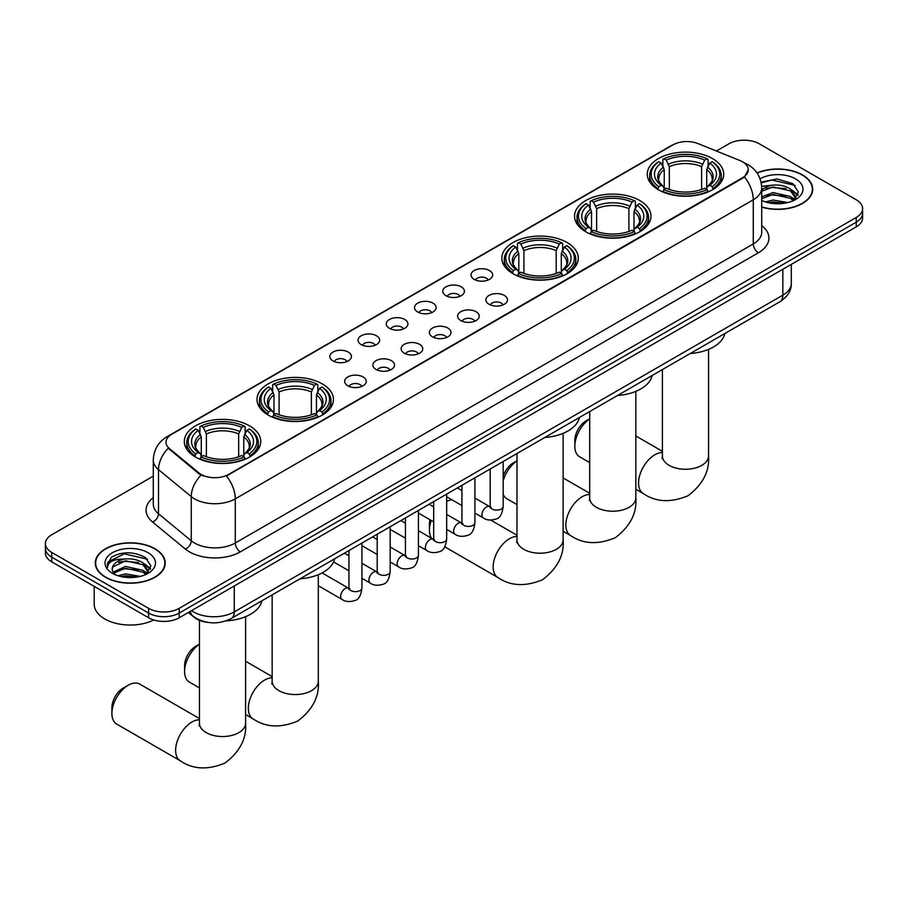 <?xml version="1.0" encoding="UTF-8"?>
<svg xmlns="http://www.w3.org/2000/svg" width="908" height="908" viewBox="0 0 908 908"><rect width="100%" height="100%" fill="white"/><g stroke="black" fill="none" stroke-linecap="round" stroke-linejoin="round"><path stroke-width="1.36" d="M249.552 425.852A38.215 22.064 0 0 0 207.909 421.074A38.215 22.064 0 0 0 184.313 441.447A38.215 22.064 0 0 0 195.515 457.053A38.215 22.064 0 0 0 237.158 461.832A38.215 22.064 0 0 0 260.744 441.447A38.215 22.064 0 0 0 249.552 425.852M639.788 200.554A38.215 22.064 0 0 0 598.145 195.765A38.215 22.064 0 0 0 574.548 216.149A38.215 22.064 0 0 0 585.739 231.756A38.215 22.064 0 0 0 627.394 236.534A38.215 22.064 0 0 0 650.979 216.149A38.215 22.064 0 0 0 639.788 200.554M567.08 242.527A38.215 22.064 0 0 0 525.437 237.748A38.215 22.064 0 0 0 501.852 258.133A38.215 22.064 0 0 0 513.043 273.728A38.215 22.064 0 0 0 554.686 278.506A38.215 22.064 0 0 0 578.271 258.133A38.215 22.064 0 0 0 567.08 242.527M322.261 383.88A38.215 22.064 0 0 0 280.606 379.09A38.215 22.064 0 0 0 257.021 399.475A38.215 22.064 0 0 0 268.212 415.081A38.215 22.064 0 0 0 309.855 419.859A38.215 22.064 0 0 0 333.452 399.475A38.215 22.064 0 0 0 322.261 383.88M712.485 158.582A38.215 22.064 0 0 0 670.842 153.792A38.215 22.064 0 0 0 647.256 174.177A38.215 22.064 0 0 0 658.448 189.783A38.215 22.064 0 0 0 700.091 194.562A38.215 22.064 0 0 0 723.687 174.177A38.215 22.064 0 0 0 712.485 158.582M474.192 279.38A10.817 6.242 180 0 1 472.046 277.61A10.817 6.242 180 0 1 475.622 269.858A10.817 6.242 180 0 1 489.48 270.55A10.817 6.242 180 0 1 491.637 277.61A10.817 6.242 180 0 1 474.192 279.38M488.164 280.027A6.492 3.745 0 0 0 486.427 278.2A6.492 3.745 0 0 0 480.037 277.258A6.492 3.745 0 0 0 475.508 280.027M445.941 295.69A10.817 6.242 180 0 1 443.796 293.92A10.817 6.242 180 0 1 447.383 286.156A10.817 6.242 180 0 1 461.241 286.86A10.817 6.242 180 0 1 463.386 293.92A10.817 6.242 180 0 1 445.941 295.69M459.925 296.337A6.492 3.745 0 0 0 458.177 294.51A6.492 3.745 0 0 0 451.787 293.556A6.492 3.745 0 0 0 447.258 296.337M417.703 312A10.817 6.242 180 0 1 415.558 310.23A10.817 6.242 180 0 1 419.133 302.466A10.817 6.242 180 0 1 432.991 303.17A10.817 6.242 180 0 1 435.136 310.23A10.817 6.242 180 0 1 417.703 312M431.675 312.647A6.492 3.745 0 0 0 429.938 310.82A6.492 3.745 0 0 0 423.548 309.866A6.492 3.745 0 0 0 419.019 312.647M389.453 328.299A10.817 6.242 180 0 1 387.307 326.539A10.817 6.242 180 0 1 390.894 318.776A10.817 6.242 180 0 1 404.752 319.468A10.817 6.242 180 0 1 406.897 326.539A10.817 6.242 180 0 1 389.453 328.299M403.436 328.946A6.492 3.745 0 0 0 401.688 327.13A6.492 3.745 0 0 0 395.298 326.176A6.492 3.745 0 0 0 390.769 328.946M361.214 344.609A10.817 6.242 180 0 1 359.057 342.838A10.817 6.242 180 0 1 362.644 335.086A10.817 6.242 180 0 1 376.502 335.778A10.817 6.242 180 0 1 378.647 342.838A10.817 6.242 180 0 1 361.214 344.609M375.186 345.256A6.492 3.745 0 0 0 373.449 343.428A6.492 3.745 0 0 0 367.048 342.486A6.492 3.745 0 0 0 362.53 345.256M332.964 360.919A10.817 6.242 180 0 1 330.818 359.148A10.817 6.242 180 0 1 334.405 351.385A10.817 6.242 180 0 1 348.263 352.088A10.817 6.242 180 0 1 350.409 359.148A10.817 6.242 180 0 1 332.964 360.919M346.947 361.566A6.492 3.745 0 0 0 345.199 359.738A6.492 3.745 0 0 0 338.809 358.785A6.492 3.745 0 0 0 334.28 361.566M489.026 304.248A10.817 6.242 180 0 1 486.881 302.489A10.817 6.242 180 0 1 490.468 294.725A10.817 6.242 180 0 1 504.326 295.418A10.817 6.242 180 0 1 506.471 302.489A10.817 6.242 180 0 1 489.026 304.248M503.009 304.906A6.492 3.745 0 0 0 501.261 303.079A6.492 3.745 0 0 0 494.871 302.126A6.492 3.745 0 0 0 490.343 304.906M460.776 320.558A10.817 6.242 180 0 1 458.631 318.799A10.817 6.242 180 0 1 462.217 311.035A10.817 6.242 180 0 1 476.076 311.728A10.817 6.242 180 0 1 478.221 318.799A10.817 6.242 180 0 1 460.776 320.558M474.759 321.205A6.492 3.745 0 0 0 473.023 319.389A6.492 3.745 0 0 0 466.621 318.436A6.492 3.745 0 0 0 462.104 321.205M432.537 336.868A10.817 6.242 180 0 1 430.392 335.097A10.817 6.242 180 0 1 433.967 327.345A10.817 6.242 180 0 1 447.826 328.038A10.817 6.242 180 0 1 449.982 335.097A10.817 6.242 180 0 1 432.537 336.868M446.509 337.515A6.492 3.745 0 0 0 444.772 335.688A6.492 3.745 0 0 0 438.382 334.746A6.492 3.745 0 0 0 433.854 337.515M404.287 353.178A10.817 6.242 180 0 1 402.142 351.407A10.817 6.242 180 0 1 405.728 343.644A10.817 6.242 180 0 1 419.587 344.348A10.817 6.242 180 0 1 421.732 351.407A10.817 6.242 180 0 1 404.287 353.178M418.27 353.825A6.492 3.745 0 0 0 416.522 351.998A6.492 3.745 0 0 0 410.132 351.044A6.492 3.745 0 0 0 405.604 353.825M376.048 369.488A10.817 6.242 180 0 1 373.903 367.717A10.817 6.242 180 0 1 377.478 359.954A10.817 6.242 180 0 1 391.337 360.646A10.817 6.242 180 0 1 393.482 367.717A10.817 6.242 180 0 1 376.048 369.488M390.02 370.135A6.492 3.745 0 0 0 388.284 368.308A6.492 3.745 0 0 0 381.893 367.354A6.492 3.745 0 0 0 377.365 370.135M347.798 385.786A10.817 6.242 180 0 1 345.653 384.027A10.817 6.242 180 0 1 349.239 376.264A10.817 6.242 180 0 1 363.098 376.956A10.817 6.242 180 0 1 365.243 384.027A10.817 6.242 180 0 1 347.798 385.786M361.781 386.433A6.492 3.745 0 0 0 360.033 384.617A6.492 3.745 0 0 0 353.643 383.664A6.492 3.745 0 0 0 349.115 386.433M739.975 160.557A19.465 11.237 180 0 1 742.574 161.817A19.465 11.237 180 0 1 748.271 169.762A19.465 11.237 180 0 1 742.574 177.707L228.646 474.419A19.465 11.237 180 0 1 198.943 472.92L169.546 448.677A19.465 11.237 180 0 1 166.016 442.23A19.465 11.237 180 0 1 171.726 434.285L673.055 144.849A19.465 11.237 180 0 1 697.991 143.589L739.975 160.557M207.796 622.389A21.633 12.485 180 0 1 194.119 617.281L188.319 612.503M761.721 207.137A34.969 20.192 0 0 0 812.717 189.193A34.969 20.192 0 0 0 802.479 174.915A34.969 20.192 0 0 0 757.022 172.929M154.973 548.75A34.969 20.192 0 0 0 116.871 544.369A34.969 20.192 0 0 0 95.283 563.017A34.969 20.192 0 0 0 105.521 577.295A34.969 20.192 0 0 0 143.634 581.676A34.969 20.192 0 0 0 165.222 563.017A34.969 20.192 0 0 0 154.973 548.75M748.271 169.762L744.458 176.924L742.574 178.286L226.455 475.985A25.231 14.573 60 0 1 235.274 498.855A28.84 16.65 180 0 1 194.494 498.855A28.84 16.65 180 0 1 191.259 496.631L158.503 469.618A28.84 16.65 180 0 1 153.293 460.072L153.293 504.224A28.84 16.65 0 0 0 158.503 513.769L191.259 540.782A28.84 16.65 0 0 0 194.494 543.007A28.84 16.65 0 0 0 235.274 543.007L753.277 243.946A28.84 16.65 0 0 0 761.721 232.164L761.721 188.013A28.84 16.65 180 0 1 753.277 199.783A25.231 14.573 -120 0 0 744.458 176.924M153.293 476.132L51.733 534.767A21.633 12.485 0 0 0 45.4 543.597L45.4 553.017A21.633 12.485 0 0 0 51.733 561.848L148.606 617.769L148.606 613.059A21.633 12.485 0 0 0 179.194 613.059L856.267 222.165A21.633 12.485 0 0 0 862.6 213.323A21.633 12.485 0 0 1 856.267 222.165L179.194 613.059A21.633 12.485 0 0 1 148.606 613.059L51.733 557.137L148.606 613.059L148.606 608.349A21.633 12.485 0 0 0 179.194 608.349L856.267 217.455A21.633 12.485 0 0 0 862.6 208.624A21.633 12.485 0 0 0 856.267 199.794L759.394 143.861A21.633 12.485 0 0 0 728.806 143.861L716.389 151.023M45.4 548.307A21.633 12.485 0 0 0 51.733 557.137A21.633 12.485 0 0 1 45.4 548.307M203.313 475.985L198.943 473.772L168.23 448.212A25.231 16.877 129.5 0 0 158.503 469.618L158.503 513.769A7.207 4.824 -50.5 0 1 152.601 522.043A36.048 20.816 180 0 1 153.293 497.618M45.4 543.597A21.633 12.485 0 0 0 51.733 552.427L148.606 608.349M148.606 617.769A21.633 12.485 0 0 0 179.194 617.769L856.267 226.864A21.633 12.485 0 0 0 862.6 218.034L862.6 208.624M761.721 206.899A34.606 19.976 0 0 0 812.354 189.193A34.606 19.976 0 0 0 802.218 175.062A34.606 19.976 0 0 0 757.159 173.133M765.444 201.917L773.083 200.044L787.906 202.529M768.429 202.734L773.083 201.917L784.796 203.188M761.721 196.854L773.083 192.564L790.493 196.503L794.205 200.044M761.721 198.716L773.083 194.437L790.493 198.375L793.24 200.691M761.676 186.344L772.084 185.198A18.024 10.408 0 0 0 761.721 190.317M772.084 185.198C778.996 184.472 785.136 185.754 790.493 189.034L795.771 197.331L795.646 198.704M761.721 191.248L773.083 186.957L790.493 190.896L795.714 198.273M761.721 199.919L762.754 200.906M761.721 200.452A25.231 14.573 0 0 0 795.59 199.499A25.231 14.573 0 0 0 795.59 178.887A25.231 14.573 0 0 0 760.064 178.797M793.535 200.554L798.393 192.031L792.854 183.632L777.078 178.967L761.063 182.133M761.233 182.939L771.8 179.988L795.079 185.414M766.227 188.501L771.8 187.468L786.067 188.671M793.808 192.019L797.814 195.379M766.227 195.98L771.8 194.948L786.067 196.151M793.808 199.499L794.398 199.885M768.917 202.836L784.523 203.222M791.674 189.886L798.041 194.709M791.674 197.365L794.988 199.363M105.782 577.148A34.606 19.976 0 0 0 143.498 581.483A34.606 19.976 0 0 0 164.859 563.017A34.606 19.976 0 0 0 154.723 548.897A34.606 19.976 0 0 0 117.007 544.562A34.606 19.976 0 0 0 95.646 563.017A34.606 19.976 0 0 0 105.782 577.148M94.205 586.364L94.205 604.229A36.048 20.816 0 0 0 104.76 618.95A36.048 20.816 0 0 0 153.804 619.982M117.949 575.74L125.588 573.879L140.4 576.364M120.934 576.557L125.588 575.74L137.29 577.011M146.04 574.389L150.898 565.854L145.359 557.467C133.499 551.338 122.183 551.269 111.423 557.251L107.269 564.867L107.666 567.307C107.893 561.825 113.534 559.067 124.578 559.033A18.024 10.408 0 0 0 112.229 568.907A18.024 10.408 0 0 0 113.103 572.108L125.588 566.399L142.999 570.337L146.71 573.867M113.704 573.107L125.588 568.26L142.999 572.21L145.734 574.526M124.578 559.033C131.501 558.307 137.63 559.578 142.999 562.858L148.276 571.166L148.152 572.539M112.229 569.112L112.842 566.898L125.588 560.792L142.999 564.731L148.22 572.097M113.103 572.108L115.248 574.741M148.095 552.722A25.231 14.573 0 0 0 112.41 552.722A25.231 14.573 0 0 0 112.41 573.323A25.231 14.573 0 0 0 148.095 573.323A25.231 14.573 0 0 0 148.095 552.722M107.269 565.037L108.052 561.95L124.305 553.823L147.584 559.249M118.732 562.324L124.305 561.292L138.572 562.506M146.313 565.854L150.319 569.214M118.732 569.804L124.305 568.771L138.572 569.974M146.313 573.334L146.903 573.72M121.411 576.671L137.029 577.057M144.179 563.72L150.546 568.544M144.179 571.2L147.493 573.198M589.689 418.883A23.075 13.325 120 0 0 574.832 446.225L574.832 440.335A15.867 9.159 -60 0 1 586.046 420.915L589.689 418.804L586.046 420.915M574.832 446.225A23.075 13.325 120 0 0 579.61 456.792L589.689 462.603M657.755 189.375L658.788 186.639A34.322 19.817 0 0 1 658.788 161.715L661.149 163.077A31.008 17.899 0 0 0 661.149 185.277L663.476 186.605L664.225 189.386M664.225 188.251L664.225 169.614L661.149 163.077M662.863 166.028L662.863 159.354L663.884 158.775A34.322 19.817 0 0 1 707.048 158.775L704.687 160.137A31.008 17.899 0 0 0 666.245 160.137L669.321 166.663L669.321 189.466M701.612 189.466L701.612 166.663L704.687 160.137M690.239 353.507A39.657 22.893 0 0 0 724.834 333.531M662.863 191.35A35.764 20.646 0 0 0 708.081 191.35L707.048 189.579A34.322 19.817 0 0 1 663.884 189.579L662.863 191.963M708.081 191.963L708.081 191.35M658.788 161.715L657.755 162.305A35.764 20.646 0 0 0 649.708 175.357A35.764 20.646 0 0 0 657.755 188.41M707.048 158.775L708.081 159.354L708.081 166.028M663.884 189.579L666.245 188.217A31.008 17.899 0 0 0 704.687 188.217L707.048 189.579M661.149 185.277L658.788 186.639M666.245 160.137L663.884 158.775M663.476 167.095A27.739 16.015 0 0 0 663.476 186.605L663.6 186.685C659.662 182.883 658.062 180.295 658.788 178.933A26.672 15.402 0 0 1 664.225 169.614M713.177 188.41A35.764 20.646 0 0 0 721.236 175.357A35.764 20.646 0 0 0 713.177 162.305L712.156 161.715A34.322 19.817 0 0 1 712.156 186.639L713.177 189.375M712.156 186.639L709.795 185.277A31.008 17.899 0 0 0 709.795 163.077L712.156 161.715M709.795 163.077L706.708 169.614L706.708 188.251L707.457 186.605L709.795 185.277M706.708 169.614A26.672 15.402 0 0 1 712.144 178.933C712.871 180.306 711.27 182.883 707.332 186.685L707.457 186.605A27.739 16.015 0 0 0 707.457 167.095M706.708 189.386L706.708 188.251M503.168 476.28A15.867 9.159 -60 0 1 513.349 462.887L516.992 460.787L513.349 462.887M516.992 460.855A23.075 13.325 120 0 0 503.168 481.002M503.168 494.202A23.075 13.325 120 0 0 506.902 498.764L516.992 504.587M585.058 231.347L586.08 228.612A34.322 19.817 0 0 1 586.08 203.687L588.441 205.049A31.008 17.899 0 0 0 588.441 227.25L590.768 228.578L591.528 231.358M591.528 230.223L591.528 211.587L588.441 205.049M590.155 208.011L590.155 201.338L591.176 200.747A34.322 19.817 0 0 1 634.351 200.747L631.991 202.109A31.008 17.899 0 0 0 593.537 202.109L596.624 208.647L596.624 231.438M628.904 231.438L628.904 208.647L631.991 202.109M617.531 395.479A39.657 22.893 0 0 0 652.137 375.503M590.155 233.333A35.764 20.646 0 0 0 635.373 233.333L634.351 231.563A34.322 19.817 0 0 1 591.176 231.563L590.155 233.935M635.373 233.935L635.373 233.333M586.08 203.687L585.058 204.277A35.764 20.646 0 0 0 577 217.33A35.764 20.646 0 0 0 585.058 230.382M634.351 200.747L635.373 201.338L635.373 208.011M591.176 231.563L593.537 230.201A31.008 17.899 0 0 0 631.991 230.201L634.351 231.563M588.441 227.25L586.08 228.612M593.537 202.109L591.176 200.747M590.768 209.067A27.739 16.015 0 0 0 590.768 228.578L590.904 228.668C586.965 224.855 585.354 222.267 586.091 220.905A26.672 15.402 0 0 1 591.528 211.587M640.469 230.382A35.764 20.646 0 0 0 648.528 217.33A35.764 20.646 0 0 0 640.469 204.277L639.448 203.687A34.322 19.817 0 0 1 639.448 228.612L640.469 231.347M639.448 228.612L637.087 227.25A31.008 17.899 0 0 0 637.087 205.049L639.448 203.687M637.087 205.049L634 211.587L634 230.223L634.76 228.578L637.087 227.25M634 211.587A26.672 15.402 0 0 1 639.448 220.905C640.163 222.278 638.562 224.866 634.624 228.668L634.76 228.578A27.739 16.015 0 0 0 634.76 209.067M634 231.358L634 230.223M431.243 520.466A23.075 13.325 120 0 0 429.427 530.17L429.427 524.291A15.867 9.159 -60 0 1 430.029 519.762M429.427 530.17A23.075 13.325 120 0 0 431.584 538.285M512.35 273.319L513.383 270.595A34.322 19.817 0 0 1 513.383 245.671L515.733 247.033A31.008 17.899 0 0 0 515.733 269.233L518.071 270.55L518.82 273.331M518.82 272.196L518.82 253.559L515.733 247.033M517.447 249.984L517.447 243.31L518.479 242.72A34.322 19.817 0 0 1 561.643 242.72L559.283 244.082A31.008 17.899 0 0 0 520.84 244.082L523.916 250.619L523.916 273.41M556.207 273.41L556.207 250.619L559.283 244.082M544.823 437.452A39.657 22.893 0 0 0 579.429 417.476M517.447 275.306A35.764 20.646 0 0 0 562.676 275.306L561.643 273.535A34.322 19.817 0 0 1 518.479 273.535L517.447 275.918M562.676 275.918L562.676 275.306M513.383 245.671L512.35 246.25A35.764 20.646 0 0 0 504.303 259.302A35.764 20.646 0 0 0 512.35 272.355M561.643 242.72L562.676 243.31L562.676 249.984M518.479 273.535L520.84 272.173A31.008 17.899 0 0 0 559.283 272.173L561.643 273.535M515.733 269.233L513.383 270.595M520.84 244.082L518.479 242.72M518.071 251.039A27.739 16.015 0 0 0 518.071 270.55L518.196 270.641C514.257 266.827 512.657 264.239 513.383 262.877A26.672 15.402 0 0 1 518.82 253.559M567.772 272.355A35.764 20.646 0 0 0 575.82 259.302A35.764 20.646 0 0 0 567.772 246.25L566.74 245.671A34.322 19.817 0 0 1 566.74 270.595L567.772 273.319M566.74 270.595L564.39 269.233A31.008 17.899 0 0 0 564.39 247.033L566.74 245.671M564.39 247.033L561.303 253.559L561.303 272.196L562.052 270.55L564.39 269.233M561.303 253.559A26.672 15.402 0 0 1 566.74 262.877C567.466 264.251 565.866 266.839 561.927 270.641L562.052 270.55A27.739 16.015 0 0 0 562.052 251.039M561.303 273.331L561.303 272.196M451.866 499.763A23.075 13.325 120 0 0 446.668 501.409M199.465 644.181A23.075 13.325 120 0 0 184.596 671.523L184.596 665.632A15.867 9.159 -60 0 1 195.822 646.212L199.465 644.101L195.822 646.212M184.596 671.523A23.075 13.325 120 0 0 189.375 682.09L199.465 687.901M267.531 414.672L268.552 411.937A34.322 19.817 0 0 1 268.552 387.012L270.913 388.374A31.008 17.899 0 0 0 270.913 410.575L273.24 411.903L274 414.684M274 413.549L274 394.912L270.913 388.374M272.627 391.337L272.627 384.663L273.649 384.073A34.322 19.817 0 0 1 316.824 384.073L314.463 385.435A31.008 17.899 0 0 0 276.009 385.435L279.096 391.961L279.096 414.763M311.376 414.763L311.376 391.961L314.463 385.435M300.003 578.805A39.657 22.893 0 0 0 334.609 558.829M272.627 416.647A35.764 20.646 0 0 0 317.845 416.647L316.824 414.888A34.322 19.817 0 0 1 273.649 414.888L272.627 417.26M317.845 417.26L317.845 416.647M268.552 387.012L267.531 387.603A35.764 20.646 0 0 0 259.472 400.655A35.764 20.646 0 0 0 267.531 413.707M316.824 384.073L317.845 384.663L317.845 391.337M273.649 414.888L276.009 413.526A31.008 17.899 0 0 0 314.463 413.526L316.824 414.888M270.913 410.575L268.552 411.937M276.009 385.435L273.649 384.073M273.24 392.392A27.739 16.015 0 0 0 273.24 411.903L273.376 411.982C269.438 408.18 267.826 405.592 268.552 404.23A26.672 15.402 0 0 1 274 394.912M322.942 413.707A35.764 20.646 0 0 0 331 400.655A35.764 20.646 0 0 0 322.942 387.603L321.92 387.012A34.322 19.817 0 0 1 321.92 411.937L322.942 414.672M321.92 411.937L319.559 410.575A31.008 17.899 0 0 0 319.559 388.374L321.92 387.012M319.559 388.374L316.472 394.912L316.472 413.549L317.233 411.903L319.559 410.575M316.472 394.912A26.672 15.402 0 0 1 321.909 404.23C322.635 405.604 321.035 408.18 317.096 411.982L317.233 411.903A27.739 16.015 0 0 0 317.233 392.392M316.472 414.684L316.472 413.549M111.9 713.495L111.9 707.616A15.867 9.159 -60 0 1 123.113 688.185L128.21 685.245A23.075 13.325 120 0 0 111.9 713.495A23.075 13.325 120 0 0 116.678 724.062L180.408 760.859A23.075 13.325 -60 0 1 176.867 742.369A23.075 13.325 -60 0 1 191.94 722.03A23.075 13.325 -60 0 1 199.465 719.817M194.823 456.645L195.844 453.909A34.322 19.817 0 0 1 195.844 428.985L198.205 430.358A31.008 17.899 0 0 0 198.205 452.547L200.543 453.875L201.292 456.656M201.292 455.521L201.292 436.884L198.205 430.358M199.919 433.309L199.919 426.635L200.952 426.045A34.322 19.817 0 0 1 244.116 426.045L241.755 427.407A31.008 17.899 0 0 0 203.313 427.407L206.388 433.945L206.388 456.735M238.679 456.735L238.679 433.945L241.755 427.407M226.069 620.856A39.657 22.893 0 0 0 261.901 600.801M199.919 458.631A35.764 20.646 0 0 0 245.137 458.631L244.116 456.86A34.322 19.817 0 0 1 200.952 456.86L199.919 459.244M245.137 459.244L245.137 458.631M195.844 428.985L194.823 429.575A35.764 20.646 0 0 0 186.764 442.627A35.764 20.646 0 0 0 194.823 455.68M244.116 426.045L245.137 426.635L245.137 433.309M200.952 456.86L203.313 455.498A31.008 17.899 0 0 0 241.755 455.498L244.116 456.86M198.205 452.547L195.844 453.909M203.313 427.407L200.952 426.045M200.543 434.364A27.739 16.015 0 0 0 200.543 453.875L200.668 453.966C196.73 450.152 195.129 447.565 195.856 446.203A26.672 15.402 0 0 1 201.292 436.884M250.245 455.68A35.764 20.646 0 0 0 258.292 442.627A35.764 20.646 0 0 0 250.245 429.575L249.212 428.985A34.322 19.817 0 0 1 249.212 453.909L250.245 456.645M249.212 453.909L246.851 452.547A31.008 17.899 0 0 0 246.851 430.358L249.212 428.985M246.851 430.358L243.775 436.884L243.775 455.521L244.524 453.875L246.851 452.547M243.775 436.884A26.672 15.402 0 0 1 249.212 446.203C249.938 447.576 248.327 450.164 244.4 453.966L244.524 453.875A27.739 16.015 0 0 0 244.524 434.364M243.775 456.656L243.775 455.521M199.465 718.569L139.753 684.099A23.075 13.325 120 0 0 128.21 685.245L123.113 688.185M169.546 448.677L169.546 449.539M198.943 472.92L198.943 473.772M228.646 474.419L228.646 474.998M742.574 177.707L742.574 178.286M240.382 551.837A7.207 4.165 60 0 1 235.274 543.007L235.274 498.855L753.277 199.783L753.277 243.946A7.207 4.165 60 0 0 758.373 252.776L240.382 551.837A36.048 20.816 180 0 1 189.397 551.837A36.048 20.816 180 0 1 185.357 549.056L152.601 522.043M744.412 162.907A25.231 11.815 112 0 0 744.072 162.782L748.044 164.689C756.682 169.864 761.233 177.639 761.721 188.013M169.58 435.761A25.231 14.573 -120 0 0 166.958 436.748C158.333 441.924 153.781 449.698 153.293 460.072M166.958 436.748L670.933 145.779A25.231 14.573 60 0 1 672.851 144.962M201.088 475.111A25.231 16.877 129.5 0 0 191.259 496.631L191.259 540.782A7.207 4.824 -50.5 0 1 185.357 549.056M761.721 225.57A36.048 20.816 180 0 1 758.373 252.776M179.194 608.349L179.194 617.769M856.267 217.455L856.267 226.864M51.733 552.427L51.733 561.848M191.531 610.653A28.84 16.65 0 0 0 193.472 611.89A28.84 16.65 0 0 0 234.264 611.89L782.844 295.157A28.84 16.65 0 0 0 791.299 283.387C791.504 290.537 787.69 296.666 779.859 301.762L231.268 618.484A14.426 8.331 60 0 0 234.264 611.89L234.264 585.978M782.844 269.256L782.844 295.157A14.426 8.331 60 0 1 779.859 301.762M190.362 611.322A14.426 9.648 129.5 0 0 192.882 616.01L188.501 612.401M708.535 349.398L708.535 455.941A23.075 13.325 180 0 1 701.782 465.361A23.075 13.325 180 0 1 669.151 465.361A23.075 13.325 180 0 1 662.397 455.941L662.091 458.665M708.535 455.941C709.727 471.116 702.905 484.373 688.048 495.723C670.796 502.919 655.894 502.203 643.341 493.577A23.075 13.325 -60 0 1 639.8 475.088A23.075 13.325 -60 0 1 654.872 454.76A23.075 13.325 -60 0 1 662.397 452.536M701.612 166.663A26.672 15.402 0 0 0 669.321 166.663M702.361 164.155A27.739 16.015 0 0 0 668.572 164.155M635.838 391.371L635.838 497.913A23.075 13.325 180 0 1 629.074 507.334A23.075 13.325 180 0 1 596.454 507.334A23.075 13.325 180 0 1 589.689 497.913L589.394 500.637M635.838 497.913C637.03 513.088 630.197 526.345 615.34 537.695C598.088 544.891 583.186 544.176 570.633 535.561A23.075 13.325 -60 0 1 567.103 517.072A23.075 13.325 -60 0 1 582.176 496.733A23.075 13.325 -60 0 1 589.689 494.519M628.904 208.647A26.672 15.402 0 0 0 596.624 208.647M629.664 206.127A27.739 16.015 0 0 0 595.864 206.127M563.13 433.343L563.13 539.885A23.075 13.325 180 0 1 556.377 549.306A23.075 13.325 180 0 1 523.746 549.306A23.075 13.325 180 0 1 516.992 539.885L516.686 542.609M563.13 539.885C564.322 555.06 557.489 568.329 542.632 579.679C525.391 586.863 510.489 586.148 497.936 577.533A23.075 13.325 -60 0 1 494.395 559.044A23.075 13.325 -60 0 1 509.467 538.716A23.075 13.325 -60 0 1 516.992 536.492M556.207 250.619A26.672 15.402 0 0 0 523.916 250.619M556.956 248.1A27.739 16.015 0 0 0 523.167 248.1M318.311 574.696L318.311 681.238A23.075 13.325 180 0 1 311.546 690.659A23.075 13.325 180 0 1 278.926 690.659A23.075 13.325 180 0 1 272.162 681.238L271.855 683.962M318.311 681.238C319.502 696.413 312.67 709.67 297.813 721.02C280.561 728.216 265.658 727.501 253.105 718.875A23.075 13.325 -60 0 1 249.575 700.397A23.075 13.325 -60 0 1 264.648 680.058A23.075 13.325 -60 0 1 272.162 677.833M311.376 391.961A26.672 15.402 0 0 0 279.096 391.961M312.136 389.453A27.739 16.015 0 0 0 278.336 389.453M245.603 616.668L245.603 723.211A23.075 13.325 180 0 1 238.849 732.631A23.075 13.325 180 0 1 206.218 732.631A23.075 13.325 180 0 1 199.465 723.211L199.158 725.935M238.679 433.945A26.672 15.402 0 0 0 206.388 433.945M239.428 431.425A27.739 16.015 0 0 0 205.639 431.425M503.168 461.514L503.168 506.358A6.492 3.745 180 0 1 500.966 509.172A6.492 3.745 180 0 1 492.091 509.013A6.492 3.745 180 0 1 490.184 506.358L489.979 507.765L490.558 507.277M503.168 506.358C502.272 513.894 499.945 518.105 496.165 518.99C490.797 520.647 486.495 520.273 483.238 517.866A6.492 3.745 -60 0 1 482.239 512.668A6.492 3.745 -60 0 1 486.472 506.948A6.492 3.745 -60 0 1 486.767 506.789A6.492 3.745 -60 0 1 489.718 506.63L491.035 507.152M474.918 477.824L474.918 522.668A6.492 3.745 180 0 1 472.716 525.482A6.492 3.745 180 0 1 463.84 525.312A6.492 3.745 180 0 1 461.934 522.668L461.729 524.064L462.308 523.587M474.918 522.668C474.033 530.204 471.695 534.415 467.915 535.289C462.558 536.957 458.245 536.583 454.987 534.176A6.492 3.745 -60 0 1 453.989 528.978A6.492 3.745 -60 0 1 458.234 523.258A6.492 3.745 -60 0 1 458.517 523.099A6.492 3.745 -60 0 1 461.48 522.94L462.796 523.451M446.668 494.122L446.668 538.977A6.492 3.745 180 0 1 444.477 541.781A6.492 3.745 180 0 1 435.59 541.622A6.492 3.745 180 0 1 433.695 538.977L433.491 540.374L434.069 539.897M446.668 538.977C445.783 546.514 443.445 550.713 439.676 551.599C434.308 553.256 430.006 552.893 426.737 550.486A6.492 3.745 -60 0 1 425.75 545.277A6.492 3.745 -60 0 1 429.983 539.568A6.492 3.745 -60 0 1 430.279 539.409A6.492 3.745 -60 0 1 433.229 539.239L434.546 539.761M418.429 510.432L418.429 555.276A6.492 3.745 180 0 1 416.227 558.091A6.492 3.745 180 0 1 407.351 557.932A6.492 3.745 180 0 1 405.445 555.276L405.24 556.683L405.819 556.207M418.429 555.276C417.532 562.812 415.206 567.023 411.426 567.909C406.069 569.566 401.756 569.191 398.499 566.785A6.492 3.745 -60 0 1 397.5 561.587A6.492 3.745 -60 0 1 401.745 555.866A6.492 3.745 -60 0 1 402.028 555.719A6.492 3.745 -60 0 1 404.991 555.548L406.307 556.071M390.179 526.742L390.179 571.586A6.492 3.745 180 0 1 387.988 574.401A6.492 3.745 180 0 1 379.101 574.242A6.492 3.745 180 0 1 377.206 571.586L376.99 572.993L377.58 572.505M390.179 571.586C389.294 579.122 386.956 583.333 383.176 584.219C377.819 585.876 373.517 585.501 370.248 583.095A6.492 3.745 -60 0 1 369.261 577.897A6.492 3.745 -60 0 1 373.494 572.176A6.492 3.745 -60 0 1 373.79 572.017A6.492 3.745 -60 0 1 376.741 571.858L378.057 572.38M361.94 543.052L361.94 587.896A6.492 3.745 180 0 1 359.738 590.711A6.492 3.745 180 0 1 350.863 590.54A6.492 3.745 180 0 1 348.956 587.896L348.751 589.292L349.33 588.815M361.94 587.896C361.044 595.432 358.717 599.643 354.937 600.529C349.58 602.186 345.267 601.811 342.01 599.405A6.492 3.745 -60 0 1 341.011 594.207A6.492 3.745 -60 0 1 345.256 588.486A6.492 3.745 -60 0 1 345.539 588.327A6.492 3.745 -60 0 1 348.49 588.168L349.818 588.679M670.933 145.779L675.563 143.623M231.268 618.484C219.668 624.318 208.068 624.318 196.457 618.484L192.882 616.01M791.299 283.387L791.299 264.376M812.354 192.087L812.354 189.193M795.771 198.568L795.771 197.331M164.859 565.911L164.859 563.017M148.276 572.403L148.276 571.166M95.646 565.911L95.646 563.017M643.341 493.577L635.838 489.253M649.708 181.952L649.708 175.357M721.236 181.952L721.236 175.357M662.397 451.299L635.838 435.965M662.397 369.579L662.397 455.941M570.633 535.561L563.13 531.225M577 223.924L577 217.33M648.528 223.924L648.528 217.33M589.689 493.271L563.13 477.937M589.689 411.551L589.689 497.913M497.936 577.533L444.75 546.82M504.303 265.908L504.303 259.302M575.82 265.908L575.82 259.302M516.992 535.243L490.797 520.125M516.992 453.535L516.992 539.885M253.105 718.875L245.603 714.551M259.472 407.249L259.472 400.655M331 407.249L331 400.655M272.162 676.596L245.603 661.262M272.162 594.876L272.162 681.238M245.603 723.211C246.794 738.386 239.962 751.654 225.105 762.992C207.853 770.188 192.961 769.473 180.408 760.859M186.764 449.222L186.764 442.627M258.292 449.222L258.292 442.627M199.465 620.357L199.465 723.211M483.238 517.866L474.918 513.065M461.934 505.574L446.668 496.755M490.184 469.005L490.184 506.358M489.718 506.63L474.918 498.083M461.934 490.592L457.371 487.948M454.987 534.176L446.668 529.375M433.695 521.884L418.429 513.065M461.934 485.315L461.934 522.668M461.48 522.94L446.668 514.393M433.695 506.891L429.121 504.258M426.737 550.486L418.429 545.685M405.445 538.183L390.179 529.375M433.695 501.613L433.695 538.977M433.229 539.239L418.429 530.692M405.445 523.201L400.882 520.568M398.499 566.785L390.179 561.984M377.206 554.493L361.94 545.685M405.445 517.923L405.445 555.276M404.991 555.548L390.179 547.002M377.206 539.511L372.632 536.866M370.248 583.095L361.94 578.294M348.956 570.803L333.576 561.927M377.206 534.233L377.206 571.586M376.741 571.858L361.94 563.312M348.956 555.821L344.393 553.176M342.01 599.405L318.311 585.717M348.956 550.543L348.956 587.896M348.49 588.168L322.09 572.925"/></g></svg>
